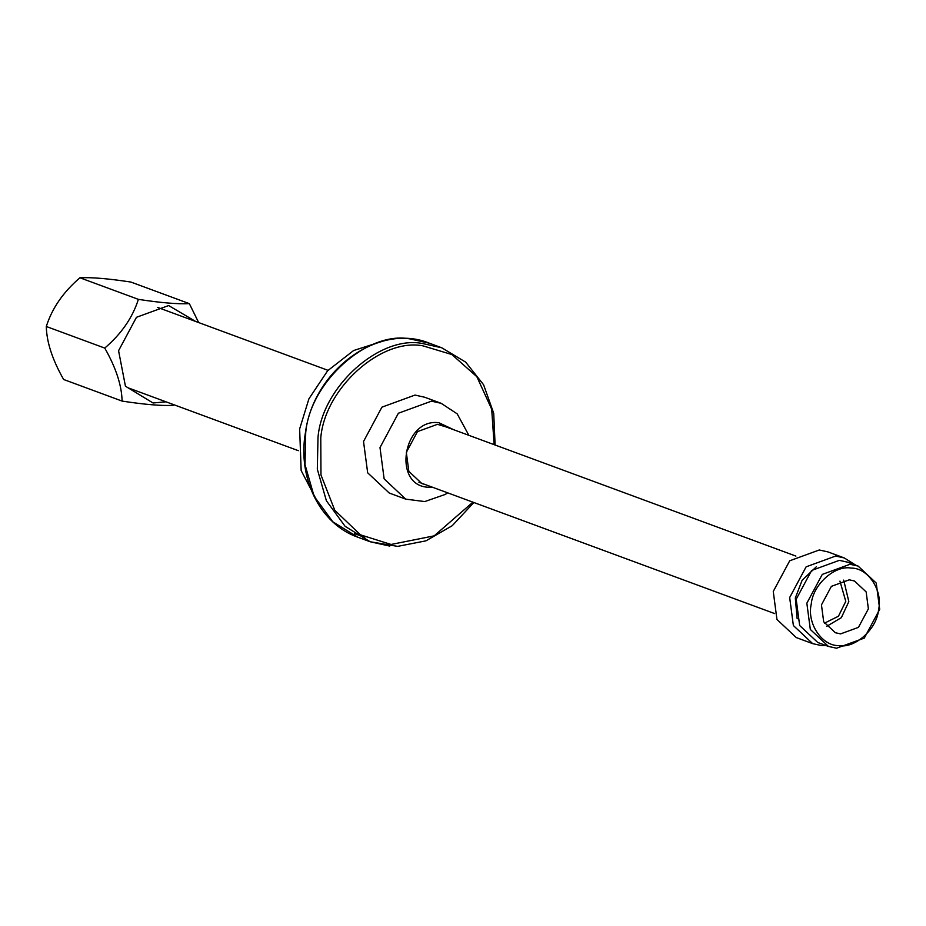 <?xml version="1.0" encoding="UTF-8"?>
<svg xmlns="http://www.w3.org/2000/svg" width="926" height="926" viewBox="0 0 926 926"><rect width="100%" height="100%" fill="white"/><g stroke="black" fill="none" stroke-linecap="round" stroke-linejoin="round"><path stroke-width="1.39" d="M425.069 484.495L421.909 483.592L408.829 471.346L406.329 452.397L417.452 431.632L437.454 424.328L446.297 426.99M432.569 487.261L428.46 487.261C392.057 486 402.96 417.892 438.797 422.707L453.809 429.768M441.135 403.308L431.458 401.166L398.388 413.239L379.996 447.571L384.14 478.892L405.75 499.137L389.279 493.06L367.668 472.804L363.524 441.494L381.917 407.162L414.987 395.078L424.664 397.231L441.135 403.308L457.189 413.841L468.869 435.324M839.94 581.123L845.785 601.356L838.435 616.241L824.418 623.186M811.269 604.03C812.843 584.723 834.754 564.953 851.121 568.089C868.044 567.754 883.138 590.626 878.566 609.69C876.991 628.997 855.08 648.756 838.701 645.619C821.779 645.954 806.696 623.082 811.269 604.03M806.847 603.185L810.319 629.448L828.446 646.417L836.548 648.223L864.282 638.095L879.7 609.308L876.227 583.056L858.113 566.075L849.999 564.281L822.276 574.409L806.847 603.185M858.113 566.075L847.44 562.14L839.338 560.346L811.604 570.474L796.186 599.249L799.659 625.513L817.774 642.482L828.446 646.417M821.455 604.886L831.386 586.343L849.246 579.826L854.466 580.984L866.146 591.911L868.38 608.833L858.448 627.365L840.588 633.893L835.368 632.736L823.689 621.797L821.455 604.886M855.902 565.265L844.327 557.961L827.913 551.896L819.267 549.986L789.704 560.786L773.256 591.471L776.96 619.471L796.279 637.574L812.692 643.639L821.339 645.549L826.235 645.607M843.69 580.104L848.829 601.611L841.352 617.654L826.594 626.393M844.327 557.961L835.68 556.04L806.118 566.839L789.67 597.536L793.374 625.536L812.692 643.639M816.35 566.747L802.124 580.301L795.318 598.011L797.147 618.776M195.687 321.472L168.648 305.545L136.469 317.294L118.574 350.711L125.438 386.2L153.045 402.984L166.02 401.815M173.81 404.697L173.058 405.368C161.494 405.947 144.514 404.523 122.093 401.085C121.746 385.424 115.958 367.749 104.754 348.083C121.399 333.846 132.603 317.606 138.379 299.364C160.8 302.802 177.792 304.226 189.355 303.647L198.662 322.572M189.355 303.647L130.902 282.06C108.481 278.633 91.489 277.198 79.925 277.777C63.292 292.014 52.076 308.254 46.3 326.496C46.647 342.157 52.435 359.832 63.639 379.498L122.093 401.085M104.754 348.083L46.3 326.496M138.379 299.364L79.925 277.777M320.558 507.668L301.158 470.57L299.642 428.958L308.914 398.817L327.642 370.747L353.639 350.514L381.929 341.462M354.345 533.654L364.832 537.173M409.871 338.893C367.09 330.709 309.805 382.369 305.707 432.824L305.013 464.632L314.088 496.22L332.816 521.813L357.83 537.207C320.246 524.185 297.385 478.325 305.43 432.65C313.567 369.752 379.023 322.283 429.444 343.233L409.871 338.893M495.097 445.012L493.72 413.332L483.592 384.753L465.674 362.135L441.76 347.782L422.175 343.442C379.394 335.247 322.109 386.906 318.012 437.373L317.317 469.181L326.392 500.758L345.132 526.35L370.134 541.745L389.719 546.085M494.137 444.665L491.694 409.223L476.867 376.732L451.888 354.554L422.881 345.826C380.945 337.793 324.795 388.434 320.778 437.894L320.975 474.957L334.772 510.249L360.445 534.823L391.061 544.465L434.178 535.853L472.908 502.158M441.76 347.782L429.444 343.233M357.83 537.207L370.134 541.745L397.636 546.375L425.937 540.842L452.224 525.702L473.869 502.517M405.75 499.137L424.768 501.568L445.29 494.415L447.628 492.829M157.64 307.42L328.012 370.342M127.962 387.774L298.346 450.684M418.911 482.226L774.657 613.579M440.139 424.721L795.885 556.086"/></g></svg>
